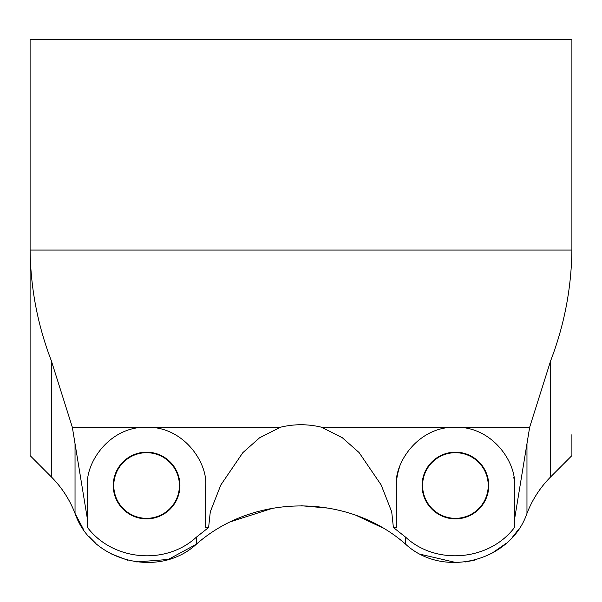 <?xml version="1.0" encoding="UTF-8"?>
<svg xmlns="http://www.w3.org/2000/svg" width="602" height="602" viewBox="0 0 602 602"><rect width="100%" height="100%" fill="white"/><g stroke="black" fill="none" stroke-linecap="round" stroke-linejoin="round"><path stroke-width="0.9" d="M72.33 427.224L87.516 519.737L87.516 486.296C85.048 463.48 109.045 426.419 146.587 427.224L72.33 427.224L51.29 360.613C37.685 325.193 30.619 288.35 30.1 250.071L30.1 455.594L51.29 476.844C61.803 487.454 69.719 499.645 75.032 513.408C91.451 561.621 158.8 578.8 196.267 544.298C254.247 493 348.084 493.309 405.733 544.298C443.117 578.8 510.624 561.591 526.968 513.408C532.349 499.547 540.265 487.357 550.71 476.844L571.9 455.594L550.71 476.844L550.71 360.613L529.67 427.224L455.413 427.224C492.895 426.434 516.915 463.329 514.484 486.296A59.071 59.071 0 0 0 513.762 477.062M87.516 519.737L87.516 527.502C112.8 560.823 165.663 565.549 196.267 537.27L208.608 527.502L205.651 527.502L205.651 486.296C208.081 463.329 184.061 426.434 146.587 427.224L280.457 427.224C294.13 423.913 307.833 423.913 321.543 427.224L455.413 427.224C417.871 426.419 393.881 463.48 396.349 486.296A59.071 59.071 0 0 1 399.457 467.378M30.1 434.689L30.1 39.408L571.9 39.408L571.9 250.071C571.403 288.2 564.337 325.05 550.71 360.613M514.484 486.296L514.484 527.502C489.449 560.703 436.33 565.609 405.733 537.27L393.392 527.502L396.349 527.502L396.349 486.296M208.608 527.502L210.301 511.775L220.836 484.964L242.839 452.651L259.552 437.82L280.457 427.224M321.543 427.224L342.335 437.744L359.055 452.523L381.141 484.919L391.706 511.798L393.392 527.502M514.484 519.737L529.67 427.224M179.404 485.521A32.817 32.817 0 0 1 146.587 518.337A32.817 32.817 0 0 1 113.77 485.521A32.817 32.817 0 0 1 146.587 452.704A32.817 32.817 0 0 1 179.404 485.521M488.23 485.521A32.817 32.817 0 0 1 455.413 518.337A32.817 32.817 0 0 1 422.596 485.521A32.817 32.817 0 0 1 455.413 452.704A32.817 32.817 0 0 1 488.23 485.521M83.52 529.489L75.032 513.408C69.651 499.547 61.735 487.357 51.29 476.844L30.1 455.594M196.267 537.27L196.267 544.298L168.334 559.439L136.669 561.944M127.609 560.206L110.648 553.637M95.583 543.147L89.209 536.751M382.127 527.593L356.79 515.673M329.219 508.208L301.008 505.718M272.789 508.208L231.559 521.422M518.48 529.489L512.799 536.743M506.169 543.365L491.375 553.629M474.346 560.214L465.376 561.944M456.226 562.592L420.941 554.397M571.9 434.689L571.9 455.594M422.077 485.521A33.343 33.343 0 0 0 455.413 518.864A33.343 33.343 0 0 0 488.756 485.521A33.343 33.343 0 0 0 455.413 452.177A33.343 33.343 0 0 0 422.077 485.521M113.244 485.521A33.343 33.343 0 0 0 146.587 518.864A33.343 33.343 0 0 0 179.923 485.521A33.343 33.343 0 0 0 146.587 452.177A33.343 33.343 0 0 0 113.244 485.521M571.9 250.071L30.1 250.071M405.733 537.27L405.733 544.298M75.032 443.922L75.032 513.408M526.968 443.922L526.968 513.408M51.29 360.613L51.29 476.844"/></g></svg>
